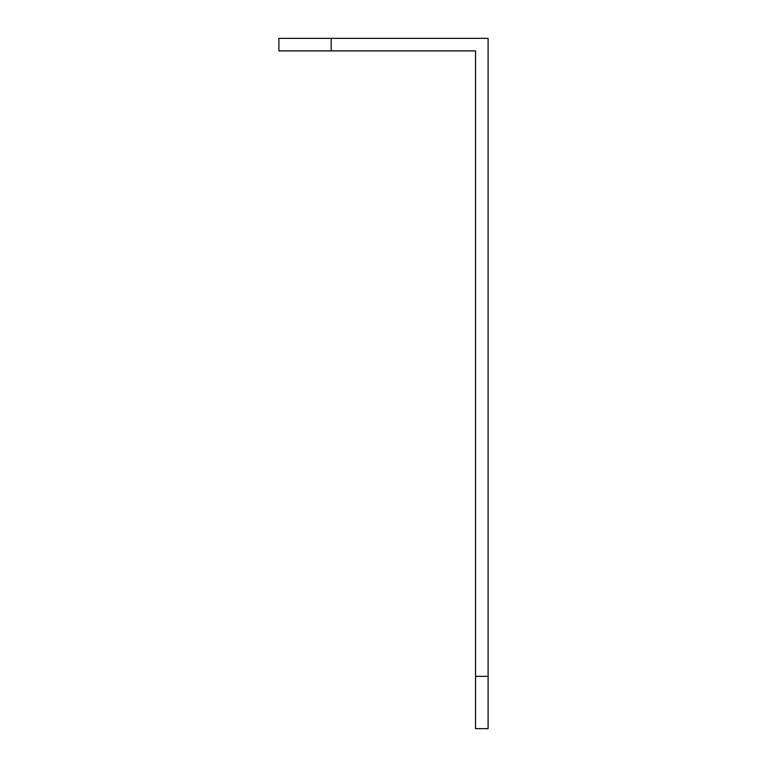 <?xml version="1.0" encoding="UTF-8"?>
<svg xmlns="http://www.w3.org/2000/svg" width="767" height="767" viewBox="0 0 767 767"><rect width="100%" height="100%" fill="white"/><g stroke="black" fill="none" stroke-linecap="round" stroke-linejoin="round"><path stroke-width="1.15" d="M475.54 728.65L475.54 676.35L488.09 676.35L488.09 728.65L475.54 728.65M488.09 676.35L488.09 38.35L331.2 38.35L331.2 50.9L475.54 50.9L475.54 676.35M331.2 50.9L278.91 50.9L278.91 38.35L331.2 38.35"/></g></svg>
